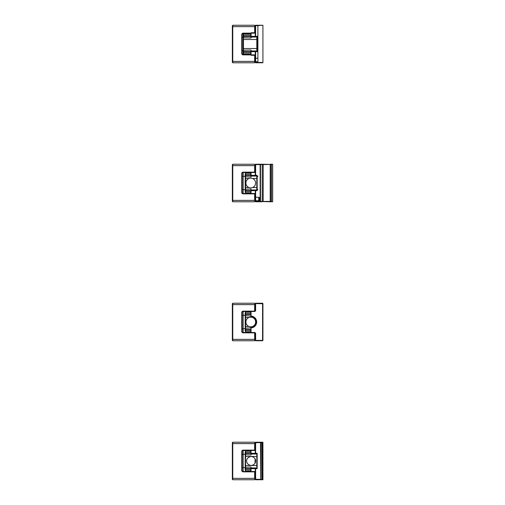 <?xml version="1.0" encoding="UTF-8"?>
<svg xmlns="http://www.w3.org/2000/svg" width="505" height="505" viewBox="0 0 505 505"><rect width="100%" height="100%" fill="white"/><g stroke="black" fill="none" stroke-linecap="round" stroke-linejoin="round"><path stroke-width="0.76" d="M241.762 451.514A1.389 1.389 0 0 1 243.151 450.119L254.653 450.119L254.653 443.611L232.761 443.611L232.761 478.361L254.653 478.361L254.653 471.853L243.151 471.853A1.389 1.389 0 0 1 241.762 470.464L241.762 451.514L242.11 451.514C242.817 450.182 242.817 450.182 242.11 451.514C242.817 450.182 242.817 450.182 242.11 451.514L242.11 470.464C242.817 471.796 242.817 471.796 242.11 470.464C242.817 471.796 242.817 471.796 242.11 470.464C242.817 471.796 242.817 471.796 242.11 470.464A1.042 1.042 0 0 0 243.151 471.506L255 471.506L255 479.403L254.653 479.75L232.761 479.75L232.344 479.333L232.344 442.639L232.761 442.222L254.653 442.222L255 442.569L255 450.466L243.151 450.466A1.042 1.042 0 0 0 242.11 451.514L242.116 451.375M242.343 471.121L242.741 471.424M248.132 450.466L248.132 451.255M248.132 470.717L248.132 471.506M232.344 478.184L232.761 478.361L232.761 479.75M254.653 479.75L255 478.216M232.761 442.222L232.761 443.611L232.344 443.788M255 443.756L254.653 442.222M247.886 451.255L247.886 450.466M247.886 471.506L247.886 470.717M254.653 471.853L255 471.506M254.653 450.119L255 450.466M241.762 312.519A1.389 1.389 0 0 1 243.151 311.13L254.653 311.13L254.653 304.622L232.761 304.622L232.761 339.366L254.653 339.366L254.653 332.858L243.151 332.858A1.389 1.389 0 0 1 241.762 331.469L241.762 312.519L242.11 312.519C242.817 311.187 242.817 311.187 242.11 312.519C242.817 311.187 242.817 311.187 242.11 312.519L242.11 331.469C242.817 332.801 242.817 332.801 242.11 331.469C242.817 332.801 242.817 332.801 242.11 331.469C242.817 332.801 242.817 332.801 242.11 331.469C242.817 332.801 242.817 332.801 242.11 331.469A1.042 1.042 0 0 0 243.151 332.511L255 332.511L255 340.414L254.653 340.761L232.761 340.761L232.344 340.345L232.344 303.65L232.761 303.234L254.653 303.234L255 303.581L255 311.478L243.151 311.478A1.042 1.042 0 0 0 242.11 312.519L242.116 312.387M248.132 311.478L248.132 312.267M248.132 331.722L248.132 332.511M232.344 339.196L232.761 339.366L232.761 340.761M254.653 340.761L255 339.227M232.761 303.234L232.761 304.622L232.344 304.793M255 304.767L254.653 303.234M247.886 312.267L247.886 311.478M247.886 332.511L247.886 331.722M254.653 332.858L255 332.511M254.653 311.13L255 311.478M245.897 321.994A4.867 4.867 0 0 0 253.194 326.211A4.867 4.867 0 0 0 253.194 317.784A4.867 4.867 0 0 0 245.897 321.994M261.817 25.25L255.625 25.25L255.277 25.742L262.922 25.25L262.922 62.778L255.625 62.778L255.277 62.285L255.625 62.778M257.506 50.266L257.853 50.614L257.506 50.266M257.853 37.414L257.506 37.761L257.853 37.414M255.625 25.25L255.625 37.067L251.042 37.067L251.042 37.995L250.695 33.494L243.151 33.494A1.042 1.042 0 0 0 242.11 34.536L242.116 34.403M257.159 51.655L257.159 36.366L256.811 36.972L256.811 51.055L257.159 51.655L255.625 51.655L255.625 62.431L257.885 62.431L257.885 62.778M256.811 37.067L255.277 36.72L255.277 25.742M241.762 34.536A1.389 1.389 0 0 1 243.151 33.147L254.653 33.147L254.653 26.639L232.761 26.639L232.761 61.389L254.653 61.389L254.653 54.881L243.151 54.881A1.389 1.389 0 0 1 241.762 53.486L241.762 34.536L242.11 34.536C242.817 33.204 242.817 33.204 242.11 34.536C242.817 33.204 242.817 33.204 242.11 34.536L242.11 53.486C242.817 54.818 242.817 54.818 242.11 53.486C242.817 54.818 242.817 54.818 242.11 53.486C242.817 54.818 242.817 54.818 242.11 53.486A1.042 1.042 0 0 0 243.151 54.534L250.695 54.534L251.042 50.033L251.042 50.961L255.625 50.961L255.277 51.655L255.625 50.961L255.277 51.308L256.811 50.961M250.695 34.283L243.467 34.283L243.467 53.745L250.695 53.745M251.042 50.961L250.695 51.308L251.042 50.961L251.042 55.272L255.277 55.31M251.042 37.067L250.695 36.72L251.042 37.067L251.042 32.756L255.277 32.718M255.277 62.285L255.277 51.655L250.695 51.655M254.653 55.518L255.277 55.518M255.277 32.509L254.653 32.509M243.12 53.397L243.467 53.745L243.12 53.397L243.12 34.63L243.467 34.283L243.12 34.63M261.817 62.778L261.817 62.431L257.885 62.431L257.885 25.25M250.979 326.943L250.695 327.89L250.991 326.88L248.959 326.514L250.991 326.88M254.11 318.327A4.968 4.968 0 0 1 251.029 326.956L251.023 327.549A5.561 5.561 0 0 0 256.325 321.994A5.561 5.561 0 0 0 251.023 316.439L251.029 317.039A4.968 4.968 0 0 1 254.11 318.327A4.968 4.968 0 0 0 251.029 317.039L248.959 317.481L250.991 317.108L250.695 311.478M241.762 173.531A1.389 1.389 0 0 1 243.151 172.142L254.653 172.142L254.653 165.634L232.761 165.634L232.761 200.378L254.653 200.378L254.653 193.869L243.151 193.869A1.389 1.389 0 0 1 241.762 192.481L241.762 173.531L242.11 173.531C242.817 172.199 242.817 172.199 242.11 173.531C242.817 172.199 242.817 172.199 242.11 173.531L242.11 192.481C242.817 193.813 242.817 193.813 242.11 192.481C242.817 193.813 242.817 193.813 242.11 192.481C242.817 193.813 242.817 193.813 242.11 192.481C242.817 193.813 242.817 193.813 242.11 192.481A1.042 1.042 0 0 0 243.151 193.522L255 193.522L255 201.419L254.653 201.766L232.761 201.766L232.344 201.35L232.344 164.655L232.761 164.239L254.653 164.239L255 164.586L255 172.489L243.151 172.489A1.042 1.042 0 0 0 242.11 173.531L242.116 173.398M248.132 172.489L248.132 173.278M248.132 192.733L248.132 193.522M232.344 200.207L232.761 200.378L232.761 201.766M254.653 201.766L255 200.232M232.761 164.239L232.761 165.634L232.344 165.804M255 165.773L254.653 164.239M247.886 173.278L247.886 172.489M247.886 193.522L247.886 192.733M254.653 193.869L255 193.522M254.653 172.142L255 172.489M242.343 54.149L242.741 54.445M255 55.518L254.653 62.778L232.761 62.778L232.344 62.361L232.344 25.667L232.761 25.25L254.653 25.25L255 25.597L255 32.509M255 61.244L254.653 62.778M248.132 33.494L248.132 34.283M248.132 53.745L248.132 54.534M232.344 61.212L232.761 61.389L232.761 62.778M232.761 25.25L232.761 26.639L232.344 26.815M255 26.784L254.653 25.25M247.886 34.283L247.886 33.494M247.886 54.534L247.886 53.745M263.181 201.419L261.88 201.766L262.228 201.419L262.228 164.586L261.88 164.239L270.396 164.415L263.181 164.586L263.181 201.419L270.219 201.419L270.219 164.586M262.082 164.447L263.181 164.586M270.219 201.419L270.219 201.766L262.082 201.564M270.219 201.766L272.656 201.766L272.656 164.239L270.219 164.239M262.228 201.419L260.492 201.419L260.492 164.586L260.144 164.239L262.575 164.239M260.492 164.731L260.144 164.239L255.625 164.239L255.277 164.586L260.144 164.586L260.144 201.419L255.277 201.419L255.625 201.766L261.88 201.766M260.492 164.586L262.228 164.586M255.625 164.239L255.625 176.056L255.277 175.708L255.277 164.731M250.695 193.522L251.042 189.028L251.042 189.956L255.625 189.956L255.625 201.766M256.811 176.056L251.042 176.056L251.042 176.984L250.695 172.489M250.695 173.278L245.55 173.278L245.55 192.733L250.695 192.733M256.811 189.956L255.625 189.956L255.277 190.65L251.042 190.65L251.042 193.522M256.811 175.961L256.811 190.044L257.159 190.65L257.159 175.361L256.811 175.961M257.853 176.409L257.506 176.75L257.853 176.409M257.506 189.261L257.853 189.602L257.506 189.261M251.042 172.489L251.042 176.056L250.695 175.708L251.042 176.056M255.277 201.274L255.277 190.65L257.159 190.65M260.492 201.274L260.144 201.419L260.144 201.766L260.492 201.419M245.203 192.386L245.55 192.733L245.203 192.386L245.203 173.625L245.55 173.278L245.203 173.625M260.144 199.393L259.45 200.554L259.45 197.423L260.144 198.579M255.625 200.725L258.756 200.725L258.756 197.253L255.625 197.253M251.042 189.956L250.695 190.65M271.545 201.419L270.566 201.419L270.566 164.586L271.545 164.586M271.545 164.239L271.545 201.766M245.897 183.006A4.867 4.867 0 0 0 253.194 187.216A4.867 4.867 0 0 0 253.194 178.789A4.867 4.867 0 0 0 245.897 183.006M250.695 471.506L251.042 467.005L251.042 467.933L255.625 467.933L255.625 479.75L262.922 479.75L262.922 442.222L255.625 442.222L255.277 442.715L260.839 442.569L260.668 479.573L260.492 442.569M260.492 479.403L255.277 479.258L255.277 468.28L256.811 467.933M255.277 479.258L255.625 479.75M255.625 442.222L255.625 454.039L251.042 454.039L251.042 454.967L250.695 450.466M255.05 463.274L255.069 458.723C252.936 456.129 250.562 455.857 247.955 457.909A4.173 4.173 0 0 0 247.955 464.07C250.568 466.115 252.942 465.844 255.069 463.255A4.867 4.867 0 0 0 255.069 458.723A4.867 4.867 0 0 1 255.069 463.255M250.695 451.255L245.55 451.255L245.55 470.717L250.695 470.717M251.042 450.466L251.042 453.345L255.277 453.345L255.625 454.039L255.277 453.692L256.811 454.039M251.042 467.933L250.695 468.28L251.042 467.933L251.042 471.506M256.811 453.945L256.811 468.028L257.159 468.634L257.159 453.345L256.811 453.945M257.159 453.345L255.277 453.345L255.277 442.715M245.203 470.37L245.55 470.717L245.203 470.37L245.203 451.603L245.55 451.255L245.203 451.603M262.158 442.689L262.316 445.928M260.839 442.569L262.158 442.569M262.316 479.542L260.839 479.403M262.158 445.928L262.316 450.094M262.158 450.094L262.316 454.266M262.158 454.266L262.316 458.433M262.158 458.433L262.316 462.605M262.158 462.605L262.316 466.772M262.158 466.772L262.316 470.944M262.158 470.944L262.316 475.117M262.158 475.117L262.316 479.283M262.316 442.222L262.316 479.75M250.695 453.345L251.042 454.039M262.922 340.269L262.575 340.414L262.575 303.234L262.922 303.581L262.922 340.414L262.575 340.761L262.575 340.414L255.625 340.414L255.625 340.761L262.575 340.761M262.575 303.234L255.625 303.234L255.625 303.581L262.922 303.726M255.277 310.878L255.277 303.726L255.625 303.581L255.625 310.878L255 310.878M251.035 311.478L251.035 316.098L250.695 315.953M250.72 316.376L251.023 316.092A5.908 5.908 0 0 1 256.673 321.994A5.908 5.908 0 0 1 251.029 327.897L250.695 327.669M251.035 327.897L251.035 332.511M255 333.117L255.625 333.117L255.625 340.414L255.277 340.269L255.277 333.117M245.203 331.375L245.55 331.722L245.203 331.375L245.203 312.614L245.55 312.267L245.203 312.614M250.695 312.267L245.55 312.267L245.55 331.722L250.695 331.722M245.203 326.514L248.959 326.514A4.867 4.867 0 0 1 248.959 317.481L245.203 317.481M255.625 340.761L255.277 340.269M250.695 332.511L251.023 327.549M255.277 303.726L255.625 303.234M250.695 316.098L251.023 316.439M245.203 328.231L251.029 327.89M245.203 454.292L243.151 454.292L243.151 467.68L245.203 467.68M243.151 450.119L243.151 454.292L242.11 454.292M242.11 467.68L243.151 467.68L243.151 471.853M242.11 470.464L241.762 470.464M245.203 315.303L243.151 315.303L243.151 328.692L245.203 328.692M243.151 311.13L243.151 315.303L242.11 315.303M242.11 328.692L243.151 328.692L243.151 332.858M242.11 331.469L241.762 331.469M257.159 36.366L250.695 36.366M256.811 39.497L243.12 39.497M243.12 48.53L256.811 48.53M243.12 35.672L250.695 35.672M243.12 36.486L250.695 36.486M250.695 51.542L243.12 51.542M250.695 52.356L243.12 52.356M251.042 37.995L243.12 37.774M243.12 50.247L251.042 50.033M245.203 176.308L243.151 176.308L243.151 189.697L245.203 189.697M243.151 172.142L243.151 176.308L242.11 176.308M242.11 189.697L243.151 189.697L243.151 193.869M242.11 192.481L241.762 192.481M243.151 33.147L243.151 34.599M243.151 53.429L243.151 54.881M242.11 50.708L243.12 50.708M242.11 37.319L243.12 37.319M242.11 53.486L241.762 53.486M256.811 178.486L252.569 178.486M248.959 178.486L245.203 178.486M245.203 187.519L248.959 187.519M252.569 187.519L256.811 187.519M257.159 175.361L250.695 175.361M245.203 174.667L250.695 174.667M245.203 175.481L250.695 175.481M250.695 190.53L245.203 190.53M250.695 191.344L245.203 191.344M251.042 176.984L245.203 176.769M245.203 189.242L251.042 189.028M256.811 456.469L245.203 456.469M245.203 465.503L256.811 465.503M257.159 468.634L250.695 468.634M245.203 452.644L250.695 452.644M245.203 453.458L250.695 453.458M250.695 468.514L245.203 468.514M250.695 469.328L245.203 469.328M262.12 442.809L262.316 442.336M261.817 442.222L261.817 479.75M262.12 444.892L262.12 443.718M262.12 446.982L262.12 445.801M262.12 449.065L262.12 447.891M262.12 451.148L262.12 449.974M262.12 453.238L262.12 452.057M262.12 455.321L262.12 454.147M262.12 457.404L262.12 456.23M262.12 459.487L262.12 458.313M262.12 461.576L262.12 460.396M262.12 463.659L262.12 462.485M262.12 465.743L262.12 464.568M262.12 467.832L262.12 466.652M262.12 469.915L262.12 468.735M262.12 471.998L262.12 470.824M262.12 474.081L262.12 472.907M262.12 476.171L262.12 474.99M262.12 478.254L262.12 477.08M262.316 479.636L262.12 479.163M245.203 467.226L251.042 467.005M251.042 454.967L245.203 454.752M250.695 313.655L245.203 313.655M250.695 314.47L245.203 314.47M250.695 329.519L245.203 329.519M250.695 330.333L245.203 330.333M250.695 315.972L245.203 315.758M255.625 61.736L257.885 61.736M255.625 58.258L257.885 58.258M258.756 200.554L259.45 200.554M258.756 197.423L259.45 197.423"/></g></svg>
